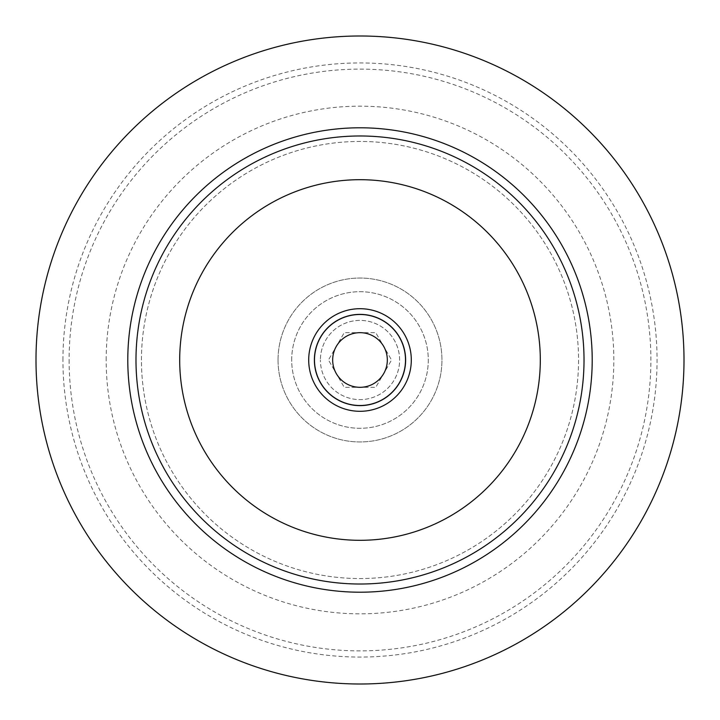 <?xml version="1.0" encoding="UTF-8"?>
<svg xmlns="http://www.w3.org/2000/svg" width="720" height="720" viewBox="0 0 720 720"><rect width="100%" height="100%" fill="white"/><g stroke="black" fill="none" stroke-linecap="round" stroke-linejoin="round"><path stroke-width="0.54" stroke-dasharray="3.6 2.7" d="M141.453 360A218.547 218.547 0 0 1 469.278 170.73A218.547 218.547 0 0 1 469.278 549.27A218.547 218.547 0 0 1 141.453 360A218.547 218.547 0 0 1 469.278 170.73A218.547 218.547 0 0 1 469.278 549.27A218.547 218.547 0 0 1 141.453 360M336.339 346.338A27.315 27.315 0 0 1 383.661 346.338A27.315 27.315 0 0 1 360 387.315A27.315 27.315 0 0 1 336.339 346.338L344.232 332.685L375.768 332.685L391.545 360L375.768 387.315L344.232 387.315L328.455 360L344.232 332.685L375.768 332.685L391.545 360L375.768 387.315L344.232 387.315L328.455 360L336.339 346.338M106.164 360A253.836 253.836 0 0 1 486.918 140.175A253.836 253.836 0 0 1 486.918 579.825A253.836 253.836 0 0 1 106.164 360M278.046 360A81.954 81.954 0 0 1 400.977 289.026A81.954 81.954 0 0 1 400.977 430.974A81.954 81.954 0 0 1 278.046 360A81.954 81.954 0 0 1 400.977 289.026A81.954 81.954 0 0 1 400.977 430.974A81.954 81.954 0 0 1 278.046 360M291.699 360A68.301 68.301 0 0 1 394.146 300.852A68.301 68.301 0 0 1 394.146 419.148A68.301 68.301 0 0 1 291.699 360A68.301 68.301 0 0 1 394.146 300.852A68.301 68.301 0 0 1 394.146 419.148A68.301 68.301 0 0 1 291.699 360M540.306 360A180.306 180.306 0 0 0 360 179.694A180.306 180.306 0 0 0 179.694 360A180.306 180.306 0 0 0 360 540.306A180.306 180.306 0 0 0 540.306 360M399.609 360A39.609 39.609 0 0 0 360 320.391A39.609 39.609 0 0 0 320.391 360A39.609 39.609 0 0 1 379.809 325.692A39.609 39.609 0 0 1 379.809 394.308A39.609 39.609 0 0 1 320.391 360A39.609 39.609 0 0 0 360 399.609A39.609 39.609 0 0 0 399.609 360M135.99 360A224.01 224.01 0 0 1 472.005 165.996A224.01 224.01 0 0 1 472.005 554.004A224.01 224.01 0 0 1 135.99 360M314.487 360A45.513 45.513 0 0 1 382.752 320.589A45.513 45.513 0 0 1 382.752 399.411A45.513 45.513 0 0 1 314.487 360M62.937 360A297.063 297.063 0 0 1 508.527 102.735A297.063 297.063 0 0 1 508.527 617.265A297.063 297.063 0 0 1 62.937 360M69.12 360A290.88 290.88 0 0 0 360 650.88A290.88 290.88 0 0 0 650.88 360A290.88 290.88 0 0 0 360 69.12A290.88 290.88 0 0 0 69.12 360"/><path stroke-width="1.08" d="M127.791 360A232.209 232.209 0 0 1 476.109 158.904A232.209 232.209 0 0 1 476.109 561.096A232.209 232.209 0 0 1 127.791 360M36 360A324 324 0 0 1 522 79.407A324 324 0 0 1 522 640.593A324 324 0 0 1 36 360M360 387.315A27.315 27.315 0 0 1 336.339 346.338A27.315 27.315 0 0 1 383.661 346.338A27.315 27.315 0 0 1 360 387.315M135.99 360A224.01 224.01 0 0 1 472.005 165.996A224.01 224.01 0 0 1 472.005 554.004A224.01 224.01 0 0 1 135.99 360M179.694 360A180.306 180.306 0 0 1 450.153 203.85A180.306 180.306 0 0 1 450.153 516.15A180.306 180.306 0 0 1 179.694 360M411.3 360A51.3 51.3 0 0 0 360 308.7A51.3 51.3 0 0 0 308.7 360A51.3 51.3 0 0 0 360 411.3A51.3 51.3 0 0 0 411.3 360M314.487 360A45.513 45.513 0 0 1 382.752 320.589A45.513 45.513 0 0 1 382.752 399.411A45.513 45.513 0 0 1 314.487 360M314.379 360A45.621 45.621 0 0 1 382.815 320.49A45.621 45.621 0 0 1 382.815 399.51A45.621 45.621 0 0 1 314.379 360"/></g></svg>
